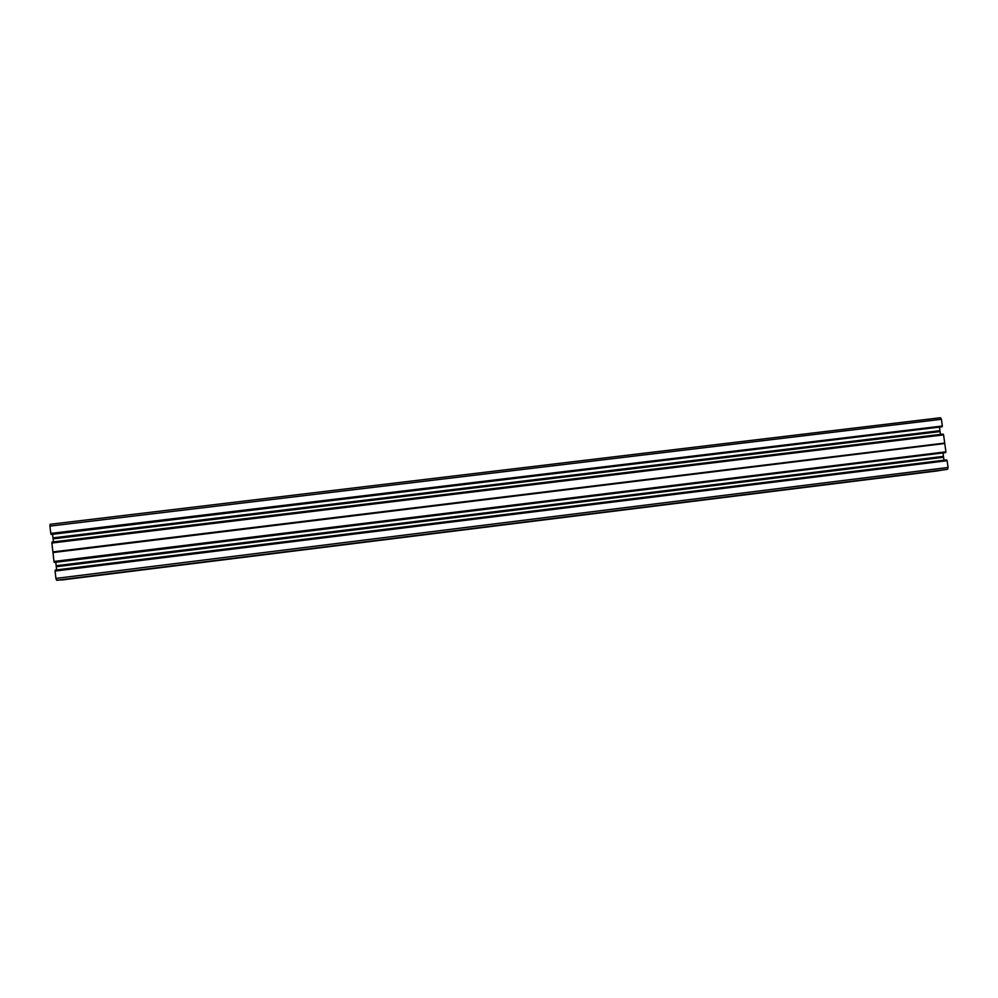 <?xml version="1.0" encoding="UTF-8"?>
<svg xmlns="http://www.w3.org/2000/svg" width="998" height="998" viewBox="0 0 998 998"><rect width="100%" height="100%" fill="white"/><g stroke="black" fill="none" stroke-linecap="round" stroke-linejoin="round"><path stroke-width="1.5" d="M947.551 469.31L58.208 580.162L56.562 580.262L55.925 578.416L948.063 467.463L947.551 469.31L56.562 580.262M55.09 571.068L947.127 460.702L55.09 571.068L55.925 578.416M55.115 570.831L947.015 460.502M55.227 570.819L55.189 570.083L946.74 460.066L55.164 570.32M56.287 566.727L943.597 457.259L56.287 566.727L56.649 569.908M56.2 565.878L943.472 456.36L56.175 565.741L56.275 566.59M56.175 565.741L55.776 562.273M54.516 562.423L945.705 452.581L54.316 562.423M54.067 561.674L945.917 451.832L53.979 561.437L54.241 562.186M53.979 561.437L52.969 552.405L944.707 443.062L52.894 551.919L944.707 443.199M51.884 543.037L943.584 434.879L51.884 543.037L52.894 551.919M51.908 542.8L943.459 434.691M52.021 542.787L51.996 542.064L943.185 434.267L51.971 542.301M53.106 538.845L940.066 431.585L53.106 538.845L53.455 541.889M53.019 537.997L939.941 430.674L52.994 537.872L53.094 538.72M52.994 537.872L52.582 534.279M51.322 534.441L942.162 426.782L51.123 534.417M50.861 533.656L942.361 426.021L50.786 533.419L51.048 534.179M50.786 533.419L49.95 526.096L941.426 419.285L940.503 417.738L50.137 524.287L49.95 526.096M61.963 579.95L937.945 470.831L60.292 579.913M940.877 470.233L937.945 470.831M942.361 426.021L941.426 419.285M939.941 430.674L939.48 427.369M939.941 430.799L940.029 431.46M940.066 431.585L940.453 434.38M943.584 434.879L944.707 443.062M944.744 443.511L52.969 552.555M945.917 451.832L944.782 443.648M943.472 456.36L943.035 453.154M943.472 456.485L943.572 457.146M943.597 457.259L943.996 460.19M947.127 460.702L948.063 467.463M56.3 566.24L943.422 456.834M54.179 561.674L945.642 452.106M52.981 552.243L944.669 443.374M50.985 533.668L942.087 426.308M53.106 538.371L939.891 431.148M940.815 470.382L60.354 580.038M55.189 570.083L946.615 459.866M944.619 469.771L58.208 580.162M50.137 524.287L940.503 417.738M51.996 542.064L943.073 434.068"/></g></svg>
